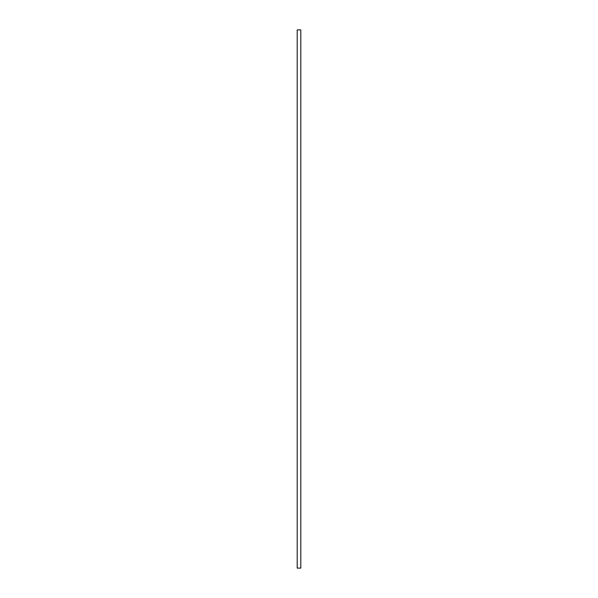 <?xml version="1.0" encoding="UTF-8"?>
<svg xmlns="http://www.w3.org/2000/svg" width="598" height="598" viewBox="0 0 598 598"><rect width="100%" height="100%" fill="white"/><g stroke="black" fill="none" stroke-linecap="round" stroke-linejoin="round"><path stroke-width="0.9" d="M297.206 568.1L297.206 29.9L300.794 29.9L300.794 568.1L297.206 568.1"/></g></svg>
